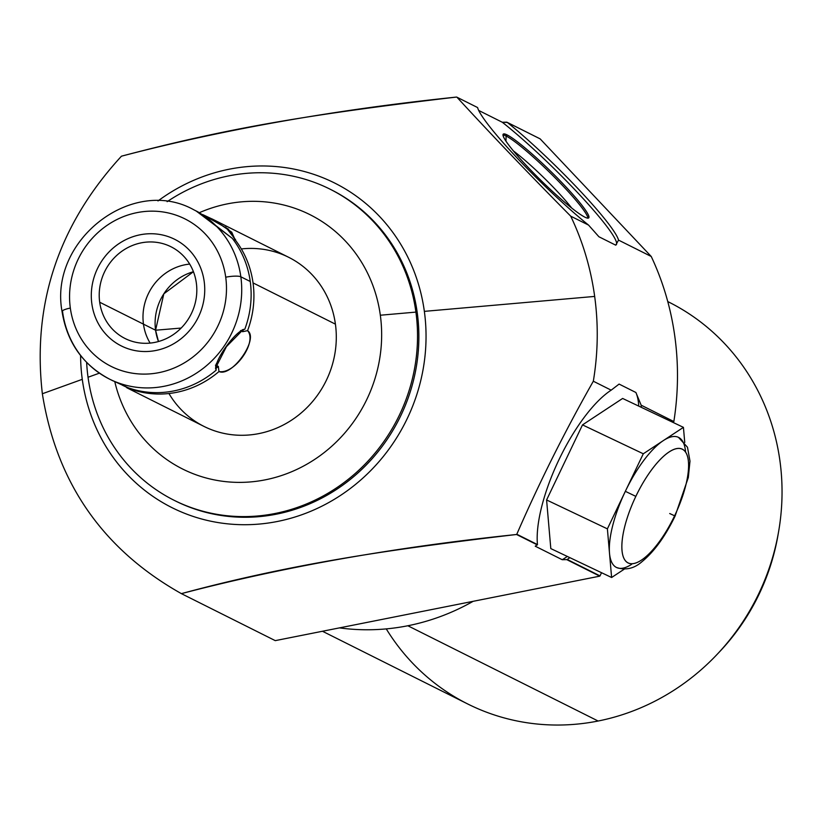 <?xml version="1.0" encoding="UTF-8"?>
<svg xmlns="http://www.w3.org/2000/svg" width="821" height="821" viewBox="0 0 821 821"><rect width="100%" height="100%" fill="white"/><g stroke="black" fill="none" stroke-linecap="round" stroke-linejoin="round"><path stroke-width="1.23" d="M114.796 381.744A142.228 133.536 -63.4 0 0 271.72 478.386A142.228 133.536 -63.4 0 0 380.328 315.223A142.228 133.536 116.6 0 1 271.72 478.386A142.228 133.536 116.6 0 1 114.796 381.744A142.228 133.536 -63.4 0 0 271.72 478.386A142.228 133.536 -63.4 0 0 380.328 315.223A142.228 133.536 -63.4 0 0 199.421 212.66A142.228 133.536 116.6 0 1 380.328 315.223L415.908 312.103A174.001 163.369 116.6 0 1 275.097 513.494A174.001 163.369 116.6 0 1 88.042 377.25L99.392 373.155L88.042 377.25A174.001 163.369 116.6 0 1 86.646 362.441A174.001 163.369 -63.4 0 0 88.042 377.25A174.001 163.369 -63.4 0 0 174.073 500.276A174.001 163.369 -63.4 0 0 346.893 480.398A174.001 163.369 -63.4 0 0 415.908 312.103L380.328 315.223A142.228 133.536 -63.4 0 0 199.421 212.66M241.333 248.937A94.569 88.791 116.6 0 1 335.42 324.151A94.569 88.791 116.6 0 1 276.143 428.336A94.569 88.791 116.6 0 1 168.941 393.516A94.569 88.791 116.6 0 0 279.325 426.941A94.569 88.791 116.6 0 0 334.219 317.286A94.569 88.791 116.6 0 0 241.333 248.937M566.767 559.635L562.221 559.706A98.356 33.846 -64.6 0 0 567.29 556.422A98.356 33.846 -64.6 0 1 562.221 559.706L566.767 559.635L599.771 576.157L275.261 640.637L181.379 593.634C102.943 549.536 56.598 482.912 42.353 393.752C32.091 303.996 58.455 224.8 121.457 156.185C223.086 129.4 302.477 115.135 456.63 97.052L456.938 97.206C492.015 135.352 529.935 174.996 570.718 216.169C582.807 241.528 590.792 268.282 594.671 296.422L424.354 311.364A181.544 170.45 116.6 0 1 277.436 521.468A181.544 170.45 116.6 0 1 82.274 379.333A181.544 170.45 116.6 0 1 80.591 355.555A181.544 170.45 -63.4 0 0 82.274 379.333L42.353 393.752L82.274 379.333A181.544 170.45 -63.4 0 0 277.436 521.468A181.544 170.45 -63.4 0 0 424.354 311.364L594.671 296.422C598.499 324.582 598.057 352.845 593.326 381.221C565.002 431.117 539.489 482.122 516.799 534.235C539.489 482.122 565.002 431.117 593.326 381.221L611.173 390.16A98.356 33.846 115.4 0 0 558.927 459.791A98.356 33.846 115.4 0 0 537.457 544.569L516.553 534.492C395.26 547.155 283.543 566.87 181.379 593.634C283.543 566.87 395.26 547.155 516.553 534.492L537.457 544.569L535.241 546.201L562.221 559.706L566.767 559.635L599.771 576.157L275.261 640.637L181.379 593.634C102.943 549.536 56.598 482.912 42.353 393.752C32.091 303.996 58.455 224.8 121.457 156.185C223.62 129.42 335.337 109.706 456.63 97.052L477.586 107.551A98.356 10.971 44.4 0 0 517.661 158.566A98.356 10.971 44.4 0 0 588.565 225.098L570.718 216.169L588.565 225.098L598.909 236.756L615.719 245.171L618.541 240.112L651.238 256.48A283.707 266.373 116.6 0 1 673.846 421.542L641.15 405.174L635.906 392.5L619.096 384.084L611.173 390.16L593.326 381.221C598.057 352.845 598.499 324.582 594.671 296.422C590.792 268.282 582.807 241.528 570.718 216.169C529.935 174.996 492.015 135.352 456.938 97.206L456.63 97.052C335.337 109.706 223.62 129.42 121.457 156.185C58.455 224.8 32.091 303.996 42.353 393.752C56.598 482.912 102.943 549.536 181.379 593.634L275.261 640.637L599.771 576.157L567.198 559.46L600.007 575.89A283.707 266.373 116.6 0 1 599.771 576.157A283.707 266.373 -63.4 0 0 600.007 575.89L601.536 572.709L600.007 575.89L567.198 559.46A98.356 33.846 115.4 0 0 569.856 557.644A98.356 33.846 -64.6 0 1 567.198 559.46A98.356 33.846 115.4 0 0 569.856 557.644M641.314 407.329A98.356 33.846 115.4 0 0 641.15 405.174A98.356 33.846 -64.6 0 1 641.314 407.329A98.356 33.846 115.4 0 0 641.15 405.174L673.846 421.542L673.364 422.569L673.846 421.542A283.707 266.373 -63.4 0 0 651.238 256.48L618.541 240.112A98.356 10.971 44.4 0 0 578.2 188.881A98.356 10.971 44.4 0 0 507.327 122.442L539.849 138.708A283.707 266.373 116.6 0 1 540.146 138.872L507.327 122.442L540.146 138.872A283.707 266.373 -63.4 0 0 539.849 138.708L506.844 122.185L502.298 122.257L478.705 110.445L502.298 122.257A98.356 10.971 -135.6 0 1 579.749 194.916A98.356 10.971 -135.6 0 1 616.335 244.72A98.356 10.971 -135.6 0 0 579.749 194.916A98.356 10.971 -135.6 0 0 502.298 122.257L478.705 110.445M673.364 422.569L673.846 421.542A283.707 266.373 -63.4 0 0 651.238 256.48L540.146 138.872L651.238 256.48L540.146 138.872L506.844 122.185L502.298 122.257L507.327 122.442A98.356 10.971 -135.6 0 1 578.2 188.881A98.356 10.971 -135.6 0 1 618.541 240.112A98.356 10.971 44.4 0 0 578.2 188.881A98.356 10.971 44.4 0 0 507.327 122.442M339.463 627.88A224.697 210.966 -63.4 0 0 407.842 625.756A224.697 210.966 -63.4 0 0 473.163 601.311A224.697 210.966 116.6 0 1 407.842 625.756L598.119 721.023A224.697 210.966 -63.4 0 1 386.26 628.886A224.697 210.966 -63.4 0 0 598.119 721.023A224.697 210.966 -63.4 0 0 779.95 460.971A224.697 210.966 -63.4 0 0 667.76 301.574L668.848 302.107A224.697 210.966 116.6 0 1 779.95 460.971A224.697 210.966 116.6 0 1 598.119 721.023L407.842 625.756A224.697 210.966 116.6 0 1 339.463 627.88A224.697 210.966 -63.4 0 0 407.842 625.756L598.119 721.023A224.697 210.966 116.6 0 1 467.662 703.946L322.468 631.257M157.991 200.94A181.544 170.45 116.6 0 1 424.354 311.364A181.544 170.45 -63.4 0 0 157.991 200.94A181.544 170.45 116.6 0 1 424.354 311.364A181.544 170.45 116.6 0 1 265.963 523.346A181.544 170.45 116.6 0 1 80.591 355.555M329.878 189.087L331.212 189.754A174.001 163.369 116.6 0 1 417.253 312.78A174.001 163.369 116.6 0 1 347.919 481.311A174.001 163.369 116.6 0 1 174.74 500.605A174.001 163.369 -63.4 0 0 347.919 481.311A174.001 163.369 -63.4 0 0 417.253 312.78L415.908 312.103A174.001 163.369 -63.4 0 0 329.878 189.087A174.001 163.369 -63.4 0 0 167.145 201.668A174.001 163.369 116.6 0 1 415.908 312.103L417.253 312.78A174.001 163.369 -63.4 0 0 330.545 189.425A174.001 163.369 116.6 0 1 417.253 312.78A174.001 163.369 116.6 0 1 348.227 481.065A174.001 163.369 116.6 0 1 175.417 500.943L174.073 500.276M615.719 245.171L598.909 236.756L588.565 225.098L598.909 236.756L615.719 245.171L618.541 240.112L615.719 245.171M584.778 217.103A59.769 6.66 44.4 0 0 564.366 185.228A59.769 6.66 44.4 0 0 507.173 134.942A59.769 6.66 44.4 0 0 527.575 166.817A59.769 6.66 44.4 0 0 584.778 217.103A59.769 6.66 44.4 0 0 588.657 217.852A59.769 6.66 44.4 0 0 557.664 178.28A59.769 6.66 44.4 0 0 507.173 134.942L506.116 136.019L505.952 141.109L506.116 136.019A59.769 6.66 -135.6 0 1 554.257 176.977A59.769 6.66 -135.6 0 1 587.867 218.119A59.769 6.66 44.4 0 0 554.257 176.977A59.769 6.66 44.4 0 0 506.116 136.019A59.769 6.66 44.4 0 0 503.027 134.993A59.769 6.66 -135.6 0 1 506.116 136.019L507.173 134.942A59.769 6.66 44.4 0 0 503.283 134.192A59.769 6.66 44.4 0 0 534.276 173.765A59.769 6.66 44.4 0 0 584.778 217.103A59.769 6.66 44.4 0 0 542.496 163.461A59.769 6.66 44.4 0 0 510.641 147.503A59.769 6.66 44.4 0 0 584.778 217.103M588.565 225.098A98.356 10.971 -135.6 0 1 517.661 158.566A98.356 10.971 -135.6 0 1 477.586 107.551A98.356 10.971 44.4 0 0 517.661 158.566A98.356 10.971 44.4 0 0 588.565 225.098L570.718 216.169C529.935 174.996 492.015 135.352 456.938 97.206L456.63 97.052M571.734 208.082A52.657 5.87 44.4 0 0 513.402 150.92A52.657 5.87 -135.6 0 1 571.734 208.082A52.657 5.87 44.4 0 0 513.402 150.92M537.457 544.569A98.356 33.846 -64.6 0 1 558.927 459.791A98.356 33.846 -64.6 0 1 611.173 390.16L619.096 384.084L635.906 392.5A98.356 33.846 -64.6 0 1 638.748 406.108A98.356 33.846 -64.6 0 0 635.906 392.5L641.15 405.174L635.906 392.5L619.096 384.084L611.173 390.16A98.356 33.846 115.4 0 0 558.927 459.791A98.356 33.846 115.4 0 0 537.457 544.569L535.241 546.201L537.457 544.569L516.799 534.235C539.489 482.122 565.002 431.117 593.326 381.221C598.057 352.845 598.499 324.582 594.671 296.422C590.792 268.282 582.807 241.528 570.718 216.169M562.221 559.706L535.241 546.201L562.221 559.706A98.356 33.846 -64.6 0 0 567.29 556.422M683.431 427.361L622.636 398.452L582.5 424.888L546.591 499.958L550.809 548.592L611.614 577.502L550.809 548.592L546.591 499.958L550.809 548.592L611.614 577.502L607.386 528.857L546.591 499.958L607.386 528.857L643.295 453.787L683.431 427.361L622.636 398.452L582.5 424.888L643.295 453.787L582.5 424.888L546.591 499.958L582.5 424.888L622.636 398.452L683.431 427.361L684.745 442.478L683.431 427.361L663.43 440.528A72.074 24.804 -64.6 0 1 685.545 451.673A72.074 24.804 -64.6 0 0 663.368 440.569L643.295 453.787L625.345 491.327L635.834 496.377A62.991 21.674 -64.6 0 1 682.405 449.261A62.991 21.674 -64.6 0 1 674.605 515.793A62.991 21.674 -64.6 0 1 628.044 562.908A62.991 21.674 -64.6 0 1 635.834 496.377A62.991 21.674 115.4 0 0 628.044 562.908A62.991 21.674 115.4 0 0 674.605 515.793L675.098 516.05L674.605 515.793A62.991 21.674 115.4 0 0 682.405 449.261A62.991 21.674 115.4 0 0 635.834 496.377L625.345 491.327A72.074 24.804 -64.6 0 1 663.368 440.569A72.074 24.804 -64.6 0 1 678.464 437.336L687.485 447.25L689.989 461.115L688.316 477.514L675.098 516.05C665.236 536.411 654.214 551.609 642.012 561.656C634.202 568.573 625.725 570.523 616.581 567.516A72.074 24.804 -64.6 0 1 609.5 553.18A72.074 24.804 -64.6 0 1 625.345 491.327L607.386 528.857L611.614 577.502L624.288 569.148L611.614 577.502L609.5 553.18A72.074 24.804 -64.6 0 1 625.345 491.327A72.074 24.804 -64.6 0 1 663.368 440.569L683.431 427.361L684.745 442.478M778.37 532.942A213.347 200.314 116.6 0 1 718.098 653.331A213.347 200.314 -63.4 0 0 778.37 532.942A213.347 200.314 -63.4 0 1 718.098 653.331M212.095 218.95L288.664 257.291A94.569 88.791 116.6 0 1 335.42 324.151L253.042 282.906A94.569 88.791 -63.4 0 0 235.124 239.794L231.748 232.22L213.481 219.659L202.951 214.702M198.466 212.136L232.333 238.398A94.569 88.791 116.6 0 1 250.251 281.5L240.84 276.79A94.569 88.791 -63.4 0 0 194.084 209.94A94.569 88.791 116.6 0 1 240.84 276.79A12.11 2.453 172.2 0 0 225.713 277.2A82.459 77.42 -63.4 0 0 137.056 212.629A82.459 77.42 -63.4 0 0 70.329 308.07A12.11 2.453 172.2 0 0 62.057 311.58A12.11 2.453 172.2 0 0 62.653 312.196A94.569 88.791 -63.4 0 0 109.409 379.056A94.569 88.791 -63.4 0 0 203.331 368.26A94.569 88.791 -63.4 0 0 240.84 276.79L250.251 281.5A94.569 88.791 116.6 0 1 244.781 329.262C235.093 330.637 212.239 363.323 216.19 370.148A94.569 88.791 116.6 0 1 127.953 387.676L111.615 380.154M197.676 211.736L194.084 209.94C132.53 175.232 48.747 240.337 62.057 311.58A12.11 2.453 -7.8 0 1 70.329 308.07A82.459 77.42 -63.4 0 0 158.976 372.631A82.459 77.42 -63.4 0 0 225.713 277.2A82.459 77.42 116.6 0 1 158.976 372.631A82.459 77.42 116.6 0 1 70.329 308.07A82.459 77.42 116.6 0 1 137.056 212.629A82.459 77.42 116.6 0 1 225.713 277.2A12.11 2.453 -7.8 0 1 240.84 276.79A94.569 88.791 116.6 0 1 203.331 368.26A94.569 88.791 116.6 0 1 109.409 379.056L113 380.862M99.69 302.231A51.292 48.162 -63.4 0 0 154.841 342.398A51.292 48.162 -63.4 0 0 196.342 283.029A51.292 48.162 -63.4 0 0 141.202 242.862A51.292 48.162 -63.4 0 0 99.69 302.231A51.292 48.162 -63.4 0 0 125.059 338.498A51.292 48.162 -63.4 0 0 176.002 332.638A51.292 48.162 -63.4 0 0 196.342 283.029A51.292 48.162 -63.4 0 0 170.984 246.762A51.292 48.162 -63.4 0 0 120.04 252.622A51.292 48.162 -63.4 0 0 99.69 302.231L155.58 330.216L158.484 341.526A51.292 48.162 116.6 0 1 155.58 330.216L99.69 302.231A51.292 48.162 -63.4 0 0 178.085 330.925A51.292 48.162 -63.4 0 0 166.283 244.73A51.292 48.162 -63.4 0 0 99.69 302.231L155.58 330.216L181.154 328.061L155.58 330.216A51.292 48.162 116.6 0 1 193.438 271.72L163.82 293.826L155.58 330.216A51.292 48.162 -63.4 0 0 158.484 341.526M126.629 387.666L130.744 389.082A94.569 88.791 -63.4 0 0 218.981 371.544C234.744 374.581 257.589 341.916 247.573 330.658A94.569 88.791 -63.4 0 0 253.042 282.906L335.42 324.151A94.569 88.791 116.6 0 1 297.91 415.611A94.569 88.791 116.6 0 1 203.988 426.417L127.419 388.076M233.605 240.081L235.124 239.794A94.569 88.791 116.6 0 1 253.042 282.906A94.569 88.791 116.6 0 1 247.573 330.658L242.585 331.705L241.343 330.627L240.44 330.812L240.964 330.473M235.637 239.824L225.611 227.017M214.076 219.966L202.643 214.568L228.238 229.049L235.124 239.794A94.569 88.791 116.6 0 1 253.042 282.906L335.42 324.151M225.713 277.2A12.11 2.453 172.2 0 1 240.84 276.79L250.251 281.5A94.569 88.791 116.6 0 0 232.333 238.398L196.229 211.048L232.333 238.398A94.569 88.791 116.6 0 1 250.251 281.5A94.569 88.791 116.6 0 1 244.781 329.262L242.328 329.775L244.781 329.262C235.093 330.637 212.239 363.323 216.19 370.148L215.533 364.996L218.324 366.392L218.981 371.544C232.097 377.414 259.282 338.529 247.573 330.658L242.585 331.705A90.033 84.532 -63.4 0 0 243.437 329.539A90.033 84.532 116.6 0 1 242.585 331.705L241.343 330.627L242.585 331.705L247.573 330.658C257.589 341.916 234.744 374.581 218.981 371.544A94.569 88.791 116.6 0 1 130.744 389.082L130.672 388.61M216.323 363.682L216.641 365.961L216.323 363.682L216.641 365.961L218.324 366.392L218.981 371.544L218.324 366.392A90.033 84.532 116.6 0 1 215.974 368.455A90.033 84.532 -63.4 0 0 218.324 366.392A90.033 84.532 116.6 0 1 215.974 368.455M243.385 329.406L226.432 346.636L215.461 368.188M218.981 371.544A94.569 88.791 116.6 0 1 130.744 389.082L122.452 385.244L131.216 389.421M127.953 387.676L110.999 379.836L127.953 387.676A94.569 88.791 116.6 0 0 216.19 370.148A94.569 88.791 116.6 0 1 127.953 387.676M216.641 365.961L215.533 364.996L216.19 370.148L215.533 364.996L218.324 366.392M631.616 564.325A72.074 24.804 -64.6 0 1 609.5 553.18L607.386 528.857L643.295 453.787L663.368 440.569A72.074 24.804 -64.6 0 0 625.345 491.327A72.074 24.804 115.4 0 0 609.5 553.18A72.074 24.804 115.4 0 0 631.677 564.284M91.849 303.791A59.615 55.972 -63.4 0 0 121.334 345.939A59.615 55.972 -63.4 0 0 180.538 339.135A59.615 55.972 -63.4 0 0 204.183 281.47A59.615 55.972 -63.4 0 0 174.709 239.322A59.615 55.972 -63.4 0 0 115.504 246.136A59.615 55.972 -63.4 0 0 91.849 303.791A59.615 55.972 -63.4 0 0 182.96 337.144A59.615 55.972 -63.4 0 0 169.239 236.961A59.615 55.972 -63.4 0 0 91.849 303.791M143.47 324.151A51.292 48.162 116.6 0 1 189.682 264.085A51.292 48.162 -63.4 0 0 150.13 343.096A51.292 48.162 116.6 0 1 143.47 324.151M599.771 576.157A283.707 266.373 -63.4 0 0 600.007 575.89L601.536 572.709M537.406 544.928L516.553 534.492C443.976 542.979 385.244 551.117 340.366 558.896C284.856 568.368 231.861 579.944 181.379 593.634M611.173 390.16L593.326 381.221M673.846 421.542L641.15 405.174M600.007 575.89L567.198 559.46M477.586 107.551L456.938 97.206M651.238 256.48L618.541 240.112M540.146 138.872A283.707 266.373 -63.4 0 0 539.849 138.708L506.844 122.185M42.353 393.752L82.274 379.333M594.671 296.422L424.354 311.364M167.145 201.668A174.001 163.369 116.6 0 1 415.908 312.103A174.001 163.369 116.6 0 1 267.944 514.746A174.001 163.369 116.6 0 1 86.646 362.441M417.253 312.78L415.908 312.103L380.328 315.223M88.042 377.25L99.392 373.155M505.952 141.109L506.116 136.019L507.173 134.942M587.867 218.119A59.769 6.66 44.4 0 0 549.588 172.338A59.769 6.66 44.4 0 0 503.027 134.993M70.329 308.07A82.459 77.42 -63.4 0 0 196.352 354.2A82.459 77.42 -63.4 0 0 177.377 215.625A82.459 77.42 -63.4 0 0 70.329 308.07A12.11 2.453 -7.8 0 0 62.653 312.196L62.468 310.81M181.154 328.061L155.58 330.216A51.292 48.162 -63.4 0 1 193.438 271.72M635.834 496.377A62.991 21.674 115.4 0 0 641.375 560.148A62.991 21.674 115.4 0 0 688.46 461.73A62.991 21.674 115.4 0 0 635.834 496.377L625.345 491.327M582.5 424.888L643.295 453.787M624.288 569.148L611.614 577.502M546.591 499.958L607.386 528.857M250.251 281.5A94.569 88.791 116.6 0 1 244.781 329.262L242.328 329.775M240.44 330.812L241.343 330.627M502.298 122.257A98.356 10.971 -135.6 0 1 579.749 194.916A98.356 10.971 -135.6 0 1 616.335 244.72M635.906 392.5A98.356 33.846 -64.6 0 1 638.748 406.108M407.842 625.756A224.697 210.966 -63.4 0 0 473.163 601.311M598.119 721.023A224.697 210.966 -63.4 0 0 779.95 460.971A224.697 210.966 -63.4 0 0 667.76 301.574M247.573 330.658A94.569 88.791 -63.4 0 0 253.042 282.906M242.585 331.705A90.033 84.532 -63.4 0 0 243.437 329.539M674.605 515.793L669.71 513.536M62.057 311.58C67.004 342.316 82.788 364.811 109.409 379.056"/></g></svg>
